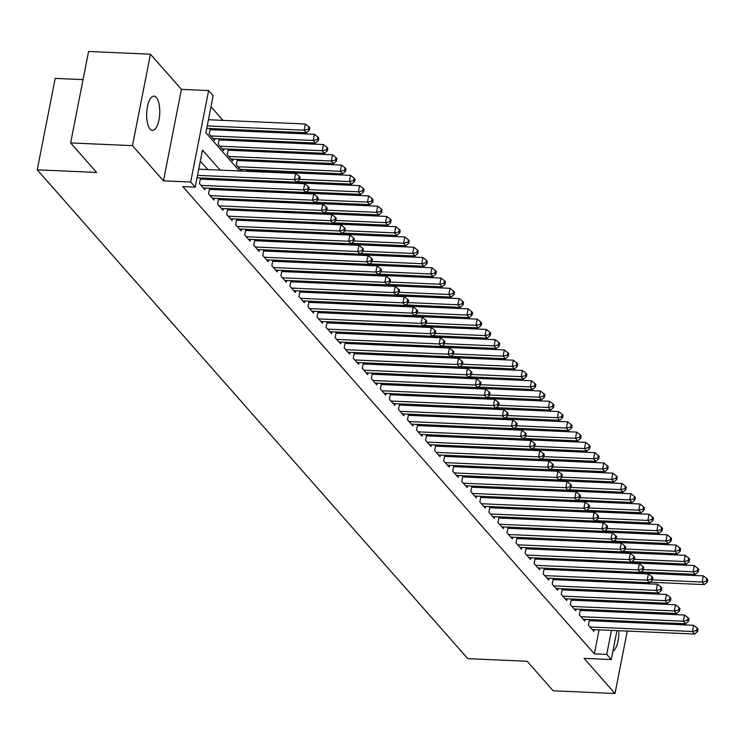 <?xml version="1.0" encoding="UTF-8"?>
<svg xmlns="http://www.w3.org/2000/svg" width="745" height="745" viewBox="0 0 745 745"><rect width="100%" height="100%" fill="white"/><g stroke="black" fill="none" stroke-linecap="round" stroke-linejoin="round"><path stroke-width="1.12" d="M156.32 97.455A17.144 6.528 92.5 0 0 153.973 96.152A17.144 6.528 92.5 0 0 146.951 109.785A17.144 6.528 92.5 0 0 150.118 129.099A17.144 6.528 92.5 0 0 152.464 130.403A17.144 6.528 92.5 0 0 159.486 116.769A17.144 6.528 92.5 0 0 156.32 97.455M632.803 602.873L632.635 601.699M83.049 79.613L55.195 78.383L37.25 169.832L467.776 658.654L527.162 661.271L553.163 690.801L615.016 693.521L627.271 631.071M37.25 169.832L96.636 172.449L70.626 142.928L88.571 51.48L150.434 54.199L132.489 145.657L163.462 180.83L190.683 182.022L208.628 90.573L213.144 95.705L205.871 132.787L239.508 170.977M163.462 180.83L181.408 89.372L150.434 54.199M181.408 89.372L208.628 90.573M611.906 561.972L611.3 561.274M602.863 551.7L602.258 551.002M593.821 541.429L593.216 540.74M584.778 531.157L584.164 530.468M575.736 520.895L575.121 520.196M566.684 510.623L566.079 509.925M557.642 500.351L557.036 499.662M548.599 490.08L547.985 489.39M539.557 479.817L538.942 479.119M530.505 469.546L529.9 468.847M521.463 459.274L520.857 458.585M512.42 449.002L511.806 448.313M503.378 438.74L502.763 438.041M494.326 428.468L493.721 427.77M485.284 418.196L484.678 417.507M476.241 407.925L475.627 407.236M467.199 397.662L466.584 396.964M458.147 387.391L457.542 386.692M449.105 377.119L448.499 376.43M440.062 366.847L439.448 366.158M431.02 356.585L430.405 355.887M421.968 346.313L421.363 345.615M412.926 336.042L412.32 335.352M403.883 325.77L403.278 325.081M394.841 315.507L394.226 314.809M385.798 305.236L385.184 304.537M376.747 294.964L376.141 294.275M367.704 284.692L367.099 284.003M358.662 274.43L358.047 273.732M349.619 264.158L349.005 263.469M340.567 253.887L339.962 253.198M331.525 243.615L330.92 242.926M322.483 233.353L321.868 232.654M313.44 223.081L312.826 222.392M304.388 212.809L303.783 212.12M295.346 202.538L294.741 201.848M286.303 192.275L285.689 191.577M277.261 182.004L276.646 181.314M268.209 171.732L267.138 170.512M259.167 161.46L258.096 160.25M250.124 151.198L249.054 149.978M241.082 140.926L240.011 139.706M232.03 130.654L230.959 129.434M222.988 120.383L210.984 106.749M628.966 622.447L629.19 621.293M630.885 612.66L631.108 611.505M70.626 142.928L132.489 145.657M589.491 619.542L588.382 625.167L593.812 631.332L594.147 629.618M580.448 609.27L579.34 614.895L584.769 621.06L585.104 619.346M571.396 598.999L570.298 604.633L575.717 610.788L576.062 609.075M562.354 588.736L561.246 594.361L566.675 600.517L567.01 598.812M553.312 578.465L552.203 584.089L557.632 590.254L557.968 588.541M544.269 568.193L543.161 573.818L548.59 579.982L548.925 578.269M535.217 557.921L534.118 563.555L539.548 569.711L539.883 567.997M526.175 547.659L525.076 553.284L530.496 559.439L530.831 557.735M517.132 537.387L516.024 543.012L521.453 549.177L521.789 547.463M508.09 527.115L506.982 532.74L512.411 538.905L512.746 537.192M499.038 516.844L497.939 522.478L503.369 528.633L503.704 526.92M489.996 506.581L488.897 512.206L494.317 518.362L494.652 516.657M480.953 496.31L479.845 501.934L485.274 508.099L485.61 506.386M471.911 486.038L470.803 491.663L476.232 497.828L476.567 496.114M462.859 475.766L461.76 481.4L467.19 487.556L467.525 485.842M453.817 465.504L452.718 471.129L458.138 477.284L458.473 475.58M444.774 455.232L443.666 460.857L449.095 467.022L449.431 465.308M435.732 444.961L434.624 450.585L440.053 456.75L440.388 455.037M426.68 434.689L425.581 440.323L431.01 446.478L431.346 444.765M417.638 424.426L416.539 430.051L421.959 436.207L422.303 434.503M408.595 414.155L407.487 419.78L412.916 425.944L413.252 424.231M399.553 403.883L398.445 409.508L403.874 415.673L404.209 413.959M390.51 393.611L389.402 399.246L394.831 405.401L395.167 403.688M381.459 383.349L380.36 388.974L385.78 395.129L386.124 393.425M372.416 373.077L371.317 378.702L376.737 384.867L377.072 383.154M363.374 362.806L362.266 368.43L367.695 374.595L368.03 372.882M354.331 352.534L353.223 358.168L358.652 364.324L358.988 362.61M345.28 342.272L344.181 347.896L349.61 354.052L349.945 352.348M336.237 332L335.138 337.625L340.558 343.79L340.893 342.076M327.195 321.728L326.087 327.353L331.516 333.518L331.851 331.804M318.152 311.457L317.044 317.091L322.473 323.246L322.808 321.533M309.101 301.194L308.002 306.819L313.431 312.974L313.766 311.27M300.058 290.923L298.959 296.547L304.379 302.712L304.714 300.999M291.016 280.651L289.907 286.276L295.337 292.44L295.672 290.727M281.973 270.379L280.865 276.013L286.294 282.169L286.629 280.455M272.921 260.117L271.823 265.742L277.252 271.906L277.587 270.193M263.879 249.845L262.78 255.47L268.2 261.635L268.535 259.921M254.837 239.573L253.728 245.198L259.158 251.363L259.493 249.649M245.794 229.302L244.686 234.936L250.115 241.091L250.45 239.378M236.752 219.039L235.643 224.664L241.073 230.829L241.408 229.115M227.7 208.768L226.601 214.392L232.021 220.557L232.366 218.844M218.658 198.496L217.549 204.121L222.978 210.286L223.314 208.572M209.615 188.224L208.507 193.858L213.936 200.014L214.271 198.3M200.573 177.962L199.464 183.587L204.894 189.751L205.229 188.038M211.962 129.77L210.882 128.55M221.004 140.041L219.933 138.821M230.047 150.313L228.976 149.093M239.089 160.575L238.018 159.365M248.141 170.847L247.061 169.627M257.183 181.119L256.569 180.43M266.226 191.391L265.62 190.692M275.268 201.653L274.663 200.964M284.311 211.925L283.705 211.235M293.362 222.196L292.748 221.507M302.405 232.468L301.79 231.769M311.447 242.73L310.842 242.041M320.49 253.002L319.884 252.313M329.541 263.274L328.927 262.585M338.584 273.545L337.969 272.847M347.626 283.808L347.021 283.119M356.669 294.079L356.063 293.39M365.721 304.351L365.106 303.662M374.763 314.623L374.148 313.924M383.805 324.885L383.2 324.196M392.848 335.157L392.243 334.468M401.9 345.429L401.285 344.739M410.942 355.7L410.327 355.002M419.984 365.963L419.379 365.274M429.027 376.234L428.422 375.545M438.079 386.506L437.464 385.808M447.121 396.778L446.506 396.079M456.163 407.04L455.558 406.351M465.206 417.312L464.601 416.623M474.248 427.583L473.643 426.885M483.3 437.855L482.686 437.157M492.343 448.118L491.728 447.428M501.385 458.389L500.78 457.7M510.427 468.661L509.822 467.962M519.479 478.933L518.865 478.234M528.522 489.195L527.907 488.506M537.564 499.467L536.959 498.778M546.607 509.738L546.001 509.04M555.658 520.01L555.044 519.312M564.701 530.272L564.086 529.583M573.743 540.544L573.138 539.855M582.786 550.816L582.18 550.117M591.837 561.087L591.223 560.389M608.451 582.059L608.684 580.904M610.472 571.778L610.602 571.117M210.267 128.522L209.159 134.156L214.588 140.311L214.923 138.598M219.309 138.793L218.21 144.418L223.63 150.583L223.966 148.87M228.352 149.065L227.253 154.69L232.682 160.855L233.017 159.141M237.404 159.337L236.295 164.962L241.678 171.071M241.734 171.071L242.06 169.413M249.649 180.122L250.72 181.342M246.12 171.266L246.446 169.599M250.776 181.342L251.009 180.178M258.692 190.394L259.763 191.605M255.162 181.538L255.395 180.374M259.819 191.614L260.052 190.45M267.734 200.656L268.815 201.876M264.205 191.8L264.438 190.645M268.871 201.876L269.094 200.722M276.786 210.928L277.857 212.148M273.257 202.072L273.48 200.908M277.913 212.148L278.136 210.984M285.829 221.2L286.899 222.42M282.299 212.344L282.523 211.18M286.955 222.42L287.188 221.256M294.871 231.472L295.942 232.682M291.342 222.615L291.574 221.451M295.998 232.691L296.231 231.527M303.913 241.734L304.984 242.954M300.384 232.878L300.617 231.723M305.05 242.954L305.273 241.799M312.965 252.006L314.036 253.226M309.436 243.149L309.659 241.985M314.092 253.226L314.315 252.061M322.008 262.277L323.079 263.497M318.478 253.421L318.702 252.257M323.134 263.497L323.367 262.333M331.05 272.549L332.121 273.76M327.521 263.693L327.753 262.529M332.177 273.769L332.41 272.605M340.092 282.811L341.163 284.031M336.563 273.955L336.796 272.8M341.229 284.031L341.452 282.877M349.135 293.083L350.215 294.303M345.615 284.227L345.838 283.063M350.271 294.303L350.495 293.139M358.187 303.355L359.258 304.575M354.657 294.499L354.881 293.334M359.313 304.575L359.537 303.411M367.229 313.626L368.3 314.837M363.7 304.77L363.923 303.606M368.356 314.846L368.589 313.682M376.272 323.889L377.342 325.109M372.742 315.033L372.975 313.878M377.408 325.109L377.631 323.954M385.314 334.16L386.394 335.38M381.785 325.304L382.017 324.14M386.45 335.38L386.674 334.216M394.366 344.432L395.437 345.652M390.836 335.576L391.06 334.412M395.493 345.652L395.716 344.488M403.408 354.704L404.479 355.914M399.879 345.848L400.102 344.684M404.535 355.924L404.768 354.76M412.451 364.966L413.522 366.186M408.921 356.11L409.154 354.955M413.577 366.186L413.81 365.031M421.493 375.238L422.573 376.458M417.964 366.382L418.196 365.218M422.629 376.458L422.853 375.294M430.545 385.51L431.616 386.729M427.015 376.653L427.239 375.489M431.672 386.729L431.895 385.565M439.587 395.772L440.658 396.992M436.058 386.925L436.281 385.761M440.714 397.001L440.947 395.837M448.63 406.044L449.701 407.264M445.1 397.187L445.333 396.033M449.757 407.264L449.989 406.109M457.672 416.315L458.752 417.535M454.143 407.459L454.376 406.295M458.808 417.535L459.032 416.371M466.724 426.587L467.795 427.807M463.194 417.731L463.418 416.567M467.851 427.807L468.074 426.643M475.766 436.849L476.837 438.069M472.237 428.003L472.46 426.838M476.893 438.079L477.126 436.915M484.809 447.121L485.88 448.341M481.279 438.265L481.512 437.11M485.936 448.341L486.168 447.186M493.851 457.393L494.922 458.613M490.322 448.537L490.555 447.373M494.987 458.613L495.211 457.449M502.903 467.664L503.974 468.884M499.374 458.808L499.597 457.644M504.03 468.884L504.253 467.72M511.945 477.927L513.016 479.147M508.416 469.08L508.639 467.916M513.072 479.156L513.305 477.992M520.988 488.199L522.059 489.418M517.458 479.342L517.682 478.188M522.115 489.418L522.347 488.264M530.03 498.47L531.101 499.69M526.501 489.614L526.734 488.45M531.166 499.69L531.39 498.526M539.073 508.742L540.153 509.962M535.553 499.886L535.776 498.722M540.209 509.962L540.432 508.798M548.124 519.004L549.195 520.224M544.595 510.157L544.818 508.993M549.251 520.234L549.475 519.069M557.167 529.276L558.238 530.496M553.637 520.42L553.861 519.265M558.294 530.496L558.527 529.341M566.209 539.548L567.28 540.768M562.68 530.691L562.913 529.527M567.345 540.768L567.569 539.604M575.252 549.819L576.332 551.03M571.722 540.963L571.955 539.799M576.388 551.039L576.611 549.875M584.304 560.082L585.374 561.302M580.774 551.235L580.998 550.071M585.43 561.311L585.654 560.147M593.346 570.353L594.417 571.573M589.817 561.497L590.04 560.342M594.473 571.573L594.706 570.419M602.388 580.625L603.459 581.845M598.859 571.769L599.092 570.605M600.88 571.35L600.265 570.661M603.515 581.845L603.748 580.681M220.129 170.121L202.482 150.08L195.209 187.163L182.832 186.613L594.361 653.868L599.082 629.832M600.777 621.209L601.001 620.045M596.671 611.161L595.6 609.941M587.628 600.889L586.557 599.669M578.586 590.617L577.515 589.397M569.543 580.346L568.463 579.126M560.491 570.083L559.421 568.863M551.449 559.812L550.378 558.592M542.407 549.54L541.336 548.32M533.364 539.268L532.284 538.048M524.312 529.006L523.241 527.786M515.27 518.734L514.199 517.514M506.228 508.463L505.157 507.243M497.185 498.191L496.105 496.971M488.133 487.928L487.062 486.709M479.091 477.657L478.02 476.437M470.048 467.385L468.978 466.165M461.006 457.113L459.935 455.903M451.954 446.851L450.883 445.631M442.912 436.579L441.841 435.359M433.869 426.308L432.798 425.088M424.827 416.036L423.756 414.825M415.785 405.774L414.704 404.554M406.733 395.502L405.662 394.282M397.69 385.23L396.619 384.01M388.648 374.959L387.577 373.748M379.605 364.696L378.525 363.476M370.554 354.424L369.483 353.204M361.511 344.153L360.44 342.933M352.469 333.881L351.398 332.67M343.426 323.619L342.346 322.399M334.375 313.347L333.304 312.127M325.332 303.075L324.261 301.855M316.29 292.804L315.219 291.593M307.247 282.541L306.176 281.321M298.196 272.27L297.125 271.05M289.153 261.998L288.082 260.778M280.111 251.726L279.04 250.516M271.068 241.464L269.997 240.244M262.026 231.192L260.946 229.972M252.974 220.92L251.903 219.701M243.932 210.649L242.861 209.438M234.889 200.386L233.818 199.166M225.847 190.115L224.767 188.895M216.795 179.843L215.724 178.623M207.753 169.571L200.312 161.125M202.258 179.2L201.187 177.99M211.301 189.472L210.23 188.252M220.352 199.744L219.272 198.524M229.395 210.016L228.324 208.796M238.437 220.278L237.366 219.067M247.48 230.55L246.409 229.33M256.531 240.821L255.451 239.601M265.574 251.093L264.503 249.873M274.616 261.355L273.545 260.145M283.659 271.627L282.588 270.407M292.711 281.899L291.63 280.679M301.753 292.17L300.682 290.95M310.795 302.433L309.724 301.222M319.838 312.704L318.767 311.485M328.88 322.976L327.809 321.756M337.932 333.248L336.861 332.028M346.974 343.51L345.904 342.3M356.017 353.782L354.946 352.562M365.059 364.054L363.988 362.834M374.111 374.325L373.031 373.105M383.154 384.588L382.083 383.368M392.196 394.859L391.125 393.639M401.238 405.131L400.167 403.911M410.29 415.403L409.21 414.183M419.333 425.665L418.262 424.445M428.375 435.937L427.304 434.717M437.417 446.208L436.346 444.988M446.469 456.48L445.389 455.26M455.512 466.743L454.441 465.523M464.554 477.014L463.483 475.794M473.596 487.286L472.526 486.066M482.648 497.558L481.568 496.338M491.691 507.82L490.62 506.6M500.733 518.092L499.662 516.872M509.776 528.363L508.705 527.143M518.818 538.626L517.747 537.415M527.87 548.897L526.799 547.677M536.912 559.169L535.841 557.949M545.955 569.441L544.884 568.221M554.997 579.703L553.926 578.493M564.049 589.975L562.969 588.755M573.091 600.246L572.02 599.027M582.134 610.518L581.063 609.298M591.176 620.781L590.105 619.57M616.935 630.624L611.263 659.548L584.043 658.347L615.016 693.521M611.263 659.548L606.737 654.417L611.449 630.382M594.361 653.868L606.737 654.417M195.209 187.163L190.683 182.022M628.454 571.899L628.324 572.56M626.536 581.687L626.303 582.851M624.617 591.474L624.385 592.638M622.699 601.262L622.466 602.426M620.771 611.049L620.548 612.204M618.853 620.836L618.629 621.991M618.909 592.396L619.132 591.232M620.827 582.609L621.051 581.445M622.848 572.318L622.969 571.657M247.48 180.029L248.551 181.24M256.522 190.292L257.602 191.512M265.574 200.563L266.645 201.783M274.616 210.835L275.687 212.055M283.659 221.107L284.73 222.317M292.701 231.369L293.781 232.589M301.753 241.641L302.824 242.861M310.795 251.912L311.866 253.132M319.838 262.184L320.909 263.395M328.88 272.447L329.961 273.666M337.932 282.718L339.003 283.938M346.974 292.99L348.045 294.21M356.017 303.262L357.088 304.472M365.059 313.524L366.13 314.744M374.111 323.796L375.182 325.016M383.154 334.067L384.224 335.287M392.196 344.339L393.267 345.55M401.238 354.601L402.309 355.821M410.281 364.873L411.361 366.093M419.333 375.145L420.404 376.365M428.375 385.407L429.446 386.627M437.417 395.679L438.488 396.899M446.46 405.951L447.54 407.17M455.512 416.222L456.583 417.442M464.554 426.485L465.625 427.704M473.596 436.756L474.667 437.976M482.639 447.028L483.719 448.248M491.691 457.3L492.762 458.52M500.733 467.562L501.804 468.782M509.776 477.834L510.846 479.054M518.818 488.105L519.898 489.325M527.87 498.377L528.941 499.597M536.912 508.639L537.983 509.859M545.955 518.911L547.026 520.131M554.997 529.183L556.068 530.403M564.049 539.454L565.12 540.665M573.091 549.717L574.162 550.937M582.134 559.989L583.205 561.208M591.176 570.26L592.247 571.48M600.219 580.532L601.299 581.743M609.27 590.794L610.341 592.014M609.047 611.701L607.976 610.481M600.004 601.429L598.924 600.209M590.953 591.167L589.882 589.947M581.91 580.895L580.839 579.675M572.868 570.623L571.797 569.404M563.825 560.352L562.745 559.141M554.774 550.089L553.703 548.869M545.731 539.818L544.66 538.598M536.689 529.546L535.618 528.326M527.646 519.274L526.566 518.064M518.595 509.012L517.524 507.792M509.552 498.74L508.481 497.52M500.51 488.469L499.439 487.249M491.467 478.197L490.396 476.986M482.415 467.935L481.344 466.715M473.373 457.663L472.302 456.443M464.331 447.391L463.26 446.171M455.288 437.119L454.217 435.909M446.246 426.857L445.165 425.637M437.194 416.585L436.123 415.365M428.151 406.314L427.081 405.094M419.109 396.042L418.038 394.831M410.067 385.78L408.986 384.56M401.015 375.508L399.944 374.288M391.972 365.236L390.901 364.016M382.93 354.965L381.859 353.754M373.888 344.702L372.807 343.482M364.836 334.43L363.765 333.211M355.793 324.159L354.722 322.939M346.751 313.887L345.68 312.676M337.709 303.625L336.628 302.405M328.657 293.353L327.586 292.133M319.614 283.081L318.543 281.861M310.572 272.81L309.501 271.599M301.529 262.547L300.459 261.327M292.478 252.276L291.407 251.056M283.435 242.004L282.364 240.784M274.393 231.732L273.322 230.522M265.35 221.47L264.279 220.25M256.308 211.198L255.228 209.978M247.256 200.927L246.185 199.707M238.214 190.655L237.143 189.444M229.171 180.392L228.1 179.173M613.144 621.749L613.377 620.594M612.893 651.242A17.144 6.528 92.5 0 0 618.75 630.698M197.518 175.354L294.443 179.629L296.696 182.19L197.043 177.804M198.738 169.18L295.653 173.445L294.443 179.629L298.698 178.688L299.602 179.713L300.086 177.236L299.183 176.211L298.698 178.688M299.183 176.211L295.653 173.445M296.696 182.19L299.602 179.713M206.738 128.373L306.4 132.759L304.137 130.189L305.348 124.015L208.432 119.74M308.393 129.248L309.296 130.282L309.79 127.805L308.877 126.78L308.393 129.248L304.137 130.189L207.222 125.924M309.296 130.282L306.4 132.759M305.348 124.015L308.877 126.78M201.048 185.384L303.485 189.891L305.748 192.461L203.31 187.954M200.34 179.117L304.696 183.717L303.485 189.891L307.741 188.951L308.644 189.984L309.128 187.507L308.225 186.483L307.741 188.951M308.225 186.483L304.696 183.717M305.748 192.461L308.644 189.984M210.09 195.656L312.528 200.163L314.79 202.733L212.353 198.217M209.382 189.388L313.738 193.989L312.528 200.163L316.783 199.222L317.696 200.247L318.18 197.779L317.268 196.755L316.783 199.222M317.268 196.755L313.738 193.989M314.79 202.733L317.696 200.247M219.132 205.918L321.57 210.435L323.833 213.005L221.395 208.488M218.434 199.66L322.79 204.251L321.57 210.435L325.835 209.494L326.738 210.518L327.223 208.051L326.319 207.017L325.835 209.494M326.319 207.017L322.79 204.251M323.833 213.005L326.738 210.518M228.184 216.19L330.622 220.706L332.875 223.267L230.438 218.76M227.476 209.932L331.832 214.523L330.622 220.706L334.878 219.766L335.781 220.79L336.265 218.313L335.362 217.289L334.878 219.766M335.362 217.289L331.832 214.523M332.875 223.267L335.781 220.79M213.005 138.514L315.442 143.031L313.179 140.46L314.39 134.286L210.043 129.686M317.445 139.52L318.348 140.544L318.832 138.076L317.929 137.052L317.445 139.52L313.179 140.46L210.742 135.953M318.348 140.544L315.442 143.031M314.39 134.286L317.929 137.052M222.047 148.786L324.485 153.302L322.231 150.732L323.442 144.549L219.086 139.958M326.487 149.792L327.39 150.816L327.875 148.348L326.971 147.314L326.487 149.792L322.231 150.732L219.794 146.216M327.39 150.816L324.485 153.302M323.442 144.549L326.971 147.314M231.099 159.058L333.537 163.565L331.274 161.004L332.484 154.82L228.128 150.229M335.529 160.063L336.433 161.088L336.917 158.611L336.014 157.586L335.529 160.063L331.274 161.004L228.836 156.487M336.433 161.088L333.537 163.565M332.484 154.82L336.014 157.586M240.141 169.329L342.579 173.836L340.316 171.266L341.527 165.092L237.171 160.492M344.572 170.326L345.475 171.359L345.969 168.882L345.056 167.858L344.572 170.326L340.316 171.266L237.879 166.759M345.475 171.359L342.579 173.836M341.527 165.092L345.056 167.858M237.227 226.461L339.664 230.969L341.927 233.539L239.49 229.032M236.519 220.194L340.875 224.794L339.664 230.969L343.92 230.028L344.823 231.062L345.308 228.585L344.404 227.56L343.92 230.028M344.404 227.56L340.875 224.794M341.927 233.539L344.823 231.062M297.264 181.715L351.621 184.108L349.358 181.538L350.569 175.364L246.213 170.763M353.624 180.597L354.527 181.622L355.011 179.154L354.108 178.13L353.624 180.597L349.358 181.538L299.676 179.349M354.527 181.622L351.621 184.108M350.569 175.364L354.108 178.13M246.269 236.733L348.707 241.24L350.969 243.811L248.532 239.294M245.561 230.466L349.917 235.066L348.707 241.24L352.962 240.3L353.866 241.324L354.359 238.856L353.447 237.832L352.962 240.3M353.447 237.832L349.917 235.066M350.969 243.811L353.866 241.324M306.307 191.987L360.664 194.38L358.401 191.81L359.621 185.626L255.265 181.035M362.666 190.869L363.569 191.893L364.054 189.426L363.15 188.392L362.666 190.869L358.401 191.81L308.719 189.621M363.569 191.893L360.664 194.38M359.621 185.626L363.15 188.392M255.312 246.995L357.749 251.512L360.012 254.082L257.574 249.566M254.613 240.737L358.96 245.328L357.749 251.512L362.014 250.571L362.917 251.596L363.402 249.128L362.498 248.094L362.014 250.571M362.498 248.094L358.96 245.328M360.012 254.082L362.917 251.596M315.349 202.249L369.716 204.642L367.453 202.081L368.663 195.898L264.307 191.307M371.708 201.141L372.612 202.165L373.096 199.688L372.193 198.664L371.708 201.141L367.453 202.081L317.761 199.893M372.612 202.165L369.716 204.642M368.663 195.898L372.193 198.664M264.363 257.267L366.801 261.784L369.054 264.345L266.617 259.837M263.656 251L368.011 255.6L366.801 261.784L371.057 260.843L371.96 261.868L372.444 259.39L371.541 258.366L371.057 260.843M371.541 258.366L368.011 255.6M369.054 264.345L371.96 261.868M324.392 212.521L378.758 214.914L376.495 212.344L377.706 206.169L273.35 201.569M380.751 211.403L381.654 212.437L382.138 209.96L381.235 208.935L380.751 211.403L376.495 212.344L326.804 210.155M381.654 212.437L378.758 214.914M377.706 206.169L381.235 208.935M273.406 267.539L375.843 272.046L378.106 274.616L275.669 270.109M272.698 261.272L377.054 265.872L375.843 272.046L380.099 271.106L381.002 272.139L381.487 269.662L380.583 268.638L380.099 271.106M380.583 268.638L377.054 265.872M378.106 274.616L381.002 272.139M333.443 222.792L387.8 225.186L385.538 222.615L386.748 216.441L282.392 211.841M389.793 221.675L390.706 222.699L391.19 220.231L390.287 219.207L389.793 221.675L385.538 222.615L335.855 220.427M390.706 222.699L387.8 225.186M386.748 216.441L390.287 219.207M282.448 277.81L384.886 282.318L387.149 284.888L284.711 280.371M281.74 271.543L386.096 276.144L384.886 282.318L389.141 281.377L390.045 282.402L390.538 279.934L389.626 278.909L389.141 281.377M389.626 278.909L386.096 276.144M387.149 284.888L390.045 282.402M342.486 233.064L396.843 235.457L394.58 232.887L395.8 226.703L291.444 222.112M398.845 231.946L399.748 232.971L400.233 230.503L399.329 229.469L398.845 231.946L394.58 232.887L344.898 230.699M399.748 232.971L396.843 235.457M395.8 226.703L399.329 229.469M291.491 288.073L393.928 292.589L396.191 295.16L293.754 290.643M290.783 281.815L395.139 286.406L393.928 292.589L398.193 291.649L399.096 292.673L399.581 290.205L398.677 289.172L398.193 291.649M398.677 289.172L395.139 286.406M396.191 295.16L399.096 292.673M351.528 243.326L405.885 245.72L403.632 243.159L404.842 236.975L300.486 232.384M407.887 242.218L408.791 243.243L409.275 240.765L408.372 239.741L407.887 242.218L403.632 243.159L353.94 240.97M408.791 243.243L405.885 245.72M404.842 236.975L408.372 239.741M300.542 298.345L402.971 302.861L405.233 305.422L302.796 300.915M299.835 292.077L404.19 296.678L402.971 302.861L407.236 301.921L408.139 302.945L408.623 300.468L407.72 299.443L407.236 301.921M407.72 299.443L404.19 296.678M405.233 305.422L408.139 302.945M360.571 253.598L414.937 255.991L412.674 253.421L413.885 247.247L309.529 242.647M416.93 252.481L417.833 253.514L418.317 251.037L417.414 250.013L416.93 252.481L412.674 253.421L362.983 251.233M417.833 253.514L414.937 255.991M413.885 247.247L417.414 250.013M309.585 308.616L412.022 313.124L414.285 315.694L311.848 311.187M308.877 302.349L413.233 306.949L412.022 313.124L416.278 312.183L417.181 313.217L417.666 310.74L416.762 309.715L416.278 312.183M416.762 309.715L413.233 306.949M414.285 315.694L417.181 313.217M369.622 263.87L423.979 266.263L421.717 263.693L422.927 257.519L318.571 252.918M425.972 262.752L426.885 263.777L427.369 261.309L426.466 260.284L425.972 262.752L421.717 263.693L372.034 261.504M426.885 263.777L423.979 266.263M422.927 257.519L426.466 260.284M318.627 318.888L421.065 323.395L423.328 325.965L320.89 321.449M317.919 312.621L422.275 317.221L421.065 323.395L425.321 322.455L426.224 323.479L426.708 321.011L425.805 319.987L425.321 322.455M425.805 319.987L422.275 317.221M423.328 325.965L426.224 323.479M378.665 274.132L433.022 276.535L430.759 273.964L431.979 267.781L327.623 263.19M435.024 273.024L435.927 274.048L436.412 271.58L435.508 270.547L435.024 273.024L430.759 273.964L381.077 271.776M435.927 274.048L433.022 276.535M431.979 267.781L435.508 270.547M327.67 329.15L430.107 333.667L432.37 336.237L329.933 331.721M326.962 322.892L431.318 327.483L430.107 333.667L434.363 332.726L435.276 333.751L435.76 331.283L434.856 330.249L434.363 332.726M434.856 330.249L431.318 327.483M432.37 336.237L435.276 333.751M387.707 284.404L442.064 286.797L439.811 284.236L441.021 278.053L336.666 273.462M444.067 283.296L444.97 284.32L445.454 281.843L444.551 280.818L444.067 283.296L439.811 284.236L390.119 282.048M444.97 284.32L442.064 286.797M441.021 278.053L444.551 280.818M336.721 339.422L439.15 343.939L441.413 346.5L338.975 341.992M336.014 333.155L440.37 337.755L439.15 343.939L443.415 342.998L444.318 344.022L444.802 341.545L443.899 340.521L443.415 342.998M443.899 340.521L440.37 337.755M441.413 346.5L444.318 344.022M396.75 294.675L451.116 297.069L448.853 294.499L450.064 288.324L345.708 283.724M453.109 293.558L454.012 294.592L454.497 292.115L453.593 291.09L453.109 293.558L448.853 294.499L399.162 292.31M454.012 294.592L451.116 297.069M450.064 288.324L453.593 291.09M345.764 349.694L448.201 354.201L450.455 356.771L348.027 352.264M345.056 343.426L449.412 348.027L448.201 354.201L452.457 353.26L453.36 354.294L453.845 351.817L452.941 350.793L452.457 353.26M452.941 350.793L449.412 348.027M450.455 356.771L453.36 354.294M405.801 304.947L460.159 307.34L457.896 304.77L459.106 298.596L354.75 293.996M462.151 303.83L463.064 304.854L463.548 302.386L462.636 301.362L462.151 303.83L457.896 304.77L408.204 302.582M463.064 304.854L460.159 307.34M459.106 298.596L462.636 301.362M354.806 359.965L457.244 364.473L459.507 367.043L357.069 362.526M354.099 353.698L458.454 358.298L457.244 364.473L461.5 363.532L462.403 364.556L462.887 362.089L461.984 361.064L461.5 363.532M461.984 361.064L458.454 358.298M459.507 367.043L462.403 364.556M414.844 315.21L469.201 317.612L466.938 315.042L468.158 308.858L363.802 304.267M471.203 314.101L472.106 315.126L472.591 312.658L471.687 311.624L471.203 314.101L466.938 315.042L417.256 312.853M472.106 315.126L469.201 317.612M468.158 308.858L471.687 311.624M363.849 370.228L466.286 374.744L468.549 377.315L366.112 372.798M363.141 363.97L467.497 368.561L466.286 374.744L470.542 373.804L471.455 374.828L471.939 372.36L471.036 371.327L470.542 373.804M471.036 371.327L467.497 368.561M468.549 377.315L471.455 374.828M423.886 325.481L478.243 327.875L475.99 325.314L477.2 319.13L372.845 314.539M480.246 324.373L481.149 325.397L481.633 322.92L480.73 321.896L480.246 324.373L475.99 325.314L426.298 323.125M481.149 325.397L478.243 327.875M477.2 319.13L480.73 321.896M372.891 380.499L475.329 385.016L477.592 387.577L375.154 383.07M372.193 374.232L476.549 378.833L475.329 385.016L479.594 384.075L480.497 385.1L480.981 382.623L480.078 381.598L479.594 384.075M480.078 381.598L476.549 378.833M477.592 387.577L480.497 385.1M432.929 335.753L487.295 338.146L485.032 335.576L486.243 329.402L381.887 324.801M489.288 334.635L490.191 335.669L490.676 333.192L489.772 332.168L489.288 334.635L485.032 335.576L435.341 333.387M490.191 335.669L487.295 338.146M486.243 329.402L489.772 332.168M381.943 390.771L484.38 395.278L486.634 397.849L384.206 393.332M381.235 384.504L485.591 389.104L484.38 395.278L488.636 394.338L489.539 395.372L490.024 392.894L489.12 391.87L488.636 394.338M489.12 391.87L485.591 389.104M486.634 397.849L489.539 395.372M441.981 346.025L496.338 348.418L494.075 345.848L495.285 339.673L390.929 335.073M498.331 344.907L499.234 345.931L499.727 343.464L498.815 342.439L498.331 344.907L494.075 345.848L444.383 343.659M499.234 345.931L496.338 348.418M495.285 339.673L498.815 342.439M390.985 401.043L493.423 405.55L495.686 408.12L393.248 403.604M390.278 394.776L494.633 399.376L493.423 405.55L497.679 404.61L498.582 405.634L499.066 403.166L498.163 402.142L497.679 404.61M498.163 402.142L494.633 399.376M495.686 408.12L498.582 405.634M451.023 356.287L505.38 358.69L503.117 356.119L504.328 349.936L399.981 345.345M507.382 355.179L508.286 356.203L508.77 353.735L507.867 352.702L507.382 355.179L503.117 356.119L453.435 353.931M508.286 356.203L505.38 358.69M504.328 349.936L507.867 352.702M400.028 411.305L502.465 415.822L504.728 418.392L402.291 413.875M399.32 405.047L503.676 409.638L502.465 415.822L506.721 414.881L507.634 415.906L508.118 413.438L507.205 412.404L506.721 414.881M507.205 412.404L503.676 409.638M504.728 418.392L507.634 415.906M460.065 366.559L514.423 368.952L512.169 366.391L513.38 360.208L409.024 355.616M516.425 365.45L517.328 366.475L517.812 363.998L516.909 362.973L516.425 365.45L512.169 366.391L462.477 364.203M517.328 366.475L514.423 368.952M513.38 360.208L516.909 362.973M409.07 421.577L511.508 426.093L513.771 428.654L411.333 424.147M408.372 415.31L512.728 419.91L511.508 426.093L515.773 425.144L516.676 426.177L517.16 423.7L516.257 422.676L515.773 425.144M516.257 422.676L512.728 419.91M513.771 428.654L516.676 426.177M469.108 376.83L523.474 379.224L521.211 376.653L522.422 370.479L418.066 365.879M525.467 375.713L526.37 376.747L526.855 374.269L525.951 373.245L525.467 375.713L521.211 376.653L471.52 374.465M526.37 376.747L523.474 379.224M522.422 370.479L525.951 373.245M418.122 431.849L520.559 436.356L522.813 438.926L420.376 434.41M417.414 425.581L521.77 430.182L520.559 436.356L524.815 435.415L525.719 436.449L526.203 433.972L525.3 432.947L524.815 435.415M525.3 432.947L521.77 430.182M522.813 438.926L525.719 436.449M478.16 387.102L532.517 389.495L530.254 386.925L531.464 380.751L427.108 376.151M534.51 385.985L535.413 387.009L535.897 384.541L534.994 383.517L534.51 385.985L530.254 386.925L480.562 384.737M535.413 387.009L532.517 389.495M531.464 380.751L534.994 383.517M427.164 442.12L529.602 446.628L531.865 449.198L429.427 444.681M426.457 435.853L530.812 440.453L529.602 446.628L533.858 445.687L534.761 446.711L535.245 444.244L534.342 443.219L533.858 445.687M534.342 443.219L530.812 440.453M531.865 449.198L534.761 446.711M487.202 397.364L541.559 399.767L539.296 397.197L540.507 391.013L436.151 386.422M543.561 396.256L544.465 397.281L544.949 394.813L544.046 393.779L543.561 396.256L539.296 397.197L489.614 395.008M544.465 397.281L541.559 399.767M540.507 391.013L544.046 393.779M436.207 452.383L538.644 456.899L540.907 459.469L438.47 454.953M435.499 446.125L539.855 450.716L538.644 456.899L542.9 455.959L543.803 456.983L544.297 454.515L543.384 453.481L542.9 455.959M543.384 453.481L539.855 450.716M540.907 459.469L543.803 456.983M496.245 407.636L550.602 410.029L548.339 407.468L549.559 401.285L445.203 396.685M552.604 406.528L553.507 407.552L553.991 405.075L553.088 404.051L552.604 406.528L548.339 407.468L498.656 405.28M553.507 407.552L550.602 410.029M549.559 401.285L553.088 404.051M445.249 462.654L547.687 467.171L549.95 469.732L447.512 465.225M444.551 456.387L548.897 460.987L547.687 467.171L551.952 466.221L552.855 467.255L553.339 464.778L552.436 463.753L551.952 466.221M552.436 463.753L548.897 460.987M549.95 469.732L552.855 467.255M505.287 417.908L559.653 420.301L557.39 417.731L558.601 411.557L454.245 406.956M561.646 416.79L562.55 417.824L563.034 415.347L562.13 414.322L561.646 416.79L557.39 417.731L507.699 415.542M562.55 417.824L559.653 420.301M558.601 411.557L562.13 414.322M454.301 472.926L556.739 477.433L558.992 480.004L456.555 475.487M453.593 466.659L557.949 471.259L556.739 477.433L560.994 476.493L561.898 477.526L562.382 475.049L561.479 474.025L560.994 476.493M561.479 474.025L557.949 471.259M558.992 480.004L561.898 477.526M514.329 428.179L568.696 430.573L566.433 428.003L567.643 421.828L463.288 417.228M570.689 427.062L571.592 428.086L572.076 425.619L571.173 424.594L570.689 427.062L566.433 428.003L516.741 425.814M571.592 428.086L568.696 430.573M567.643 421.828L571.173 424.594M463.343 483.198L565.781 487.705L568.044 490.275L465.606 485.759M462.636 476.93L566.992 481.531L565.781 487.705L570.037 486.764L570.94 487.789L571.424 485.321L570.521 484.297L570.037 486.764M570.521 484.297L566.992 481.531M568.044 490.275L570.94 487.789M523.381 438.442L577.738 440.844L575.475 438.274L576.686 432.091L472.33 427.5M579.731 437.334L580.644 438.358L581.128 435.89L580.225 434.856L579.731 437.334L575.475 438.274L525.793 436.086M580.644 438.358L577.738 440.844M576.686 432.091L580.225 434.856M472.386 493.46L574.823 497.977L577.086 500.547L474.649 496.03M471.678 487.202L576.034 491.793L574.823 497.977L579.079 497.036L579.982 498.06L580.467 495.593L579.563 494.559L579.079 497.036M579.563 494.559L576.034 491.793M577.086 500.547L579.982 498.06M532.424 448.714L586.781 451.107L584.518 448.546L585.738 442.362L481.382 437.762M588.783 447.605L589.686 448.63L590.17 446.153L589.267 445.128L588.783 447.605L584.518 448.546L534.836 446.357M589.686 448.63L586.781 451.107M585.738 442.362L589.267 445.128M481.428 503.732L583.866 508.248L586.129 510.809L483.691 506.302M480.721 497.464L585.076 502.065L583.866 508.248L588.131 507.298L589.034 508.332L589.519 505.855L588.615 504.831L588.131 507.298M588.615 504.831L585.076 502.065M586.129 510.809L589.034 508.332M541.466 458.985L595.823 461.379L593.569 458.808L594.78 452.634L490.424 448.034M597.825 457.868L598.729 458.901L599.213 456.424L598.31 455.4L597.825 457.868L593.569 458.808L543.878 456.62M598.729 458.901L595.823 461.379M594.78 452.634L598.31 455.4M490.48 514.003L592.908 518.511L595.171 521.081L492.734 516.564M489.772 507.736L594.128 512.337L592.908 518.511L597.173 517.57L598.077 518.595L598.561 516.127L597.658 515.102L597.173 517.57M597.658 515.102L594.128 512.337M595.171 521.081L598.077 518.595M550.508 469.257L604.875 471.65L602.612 469.08L603.822 462.906L499.467 458.305M606.868 468.139L607.771 469.164L608.255 466.696L607.352 465.672L606.868 468.139L602.612 469.08L552.92 466.892M607.771 469.164L604.875 471.65M603.822 462.906L607.352 465.672M499.522 524.275L601.96 528.782L604.223 531.353L501.785 526.836M498.815 518.008L603.171 522.608L601.96 528.782L606.216 527.842L607.119 528.866L607.603 526.398L606.7 525.374L606.216 527.842M606.7 525.374L603.171 522.608M604.223 531.353L607.119 528.866M559.56 479.519L613.917 481.922L611.654 479.352L612.865 473.168L508.509 468.577M615.91 478.411L616.823 479.435L617.307 476.968L616.404 475.934L615.91 478.411L611.654 479.352L561.972 477.163M616.823 479.435L613.917 481.922M612.865 473.168L616.404 475.934M508.565 534.538L611.002 539.054L613.265 541.624L510.828 537.108M507.857 528.279L612.213 532.871L611.002 539.054L615.258 538.114L616.162 539.138L616.646 536.67L615.743 535.636L615.258 538.114M615.743 535.636L612.213 532.871M613.265 541.624L616.162 539.138M568.603 489.791L622.96 492.184L620.697 489.623L621.917 483.44L517.561 478.839M624.962 488.683L625.865 489.707L626.349 487.23L625.446 486.206L624.962 488.683L620.697 489.623L571.015 487.435M625.865 489.707L622.96 492.184M621.917 483.44L625.446 486.206M517.607 544.809L620.045 549.326L622.308 551.887L519.87 547.379M516.9 538.542L621.255 543.142L620.045 549.326L624.301 548.376L625.213 549.41L625.698 546.932L624.794 545.908L624.301 548.376M624.794 545.908L621.255 543.142M622.308 551.887L625.213 549.41M577.645 500.063L632.002 502.456L629.749 499.886L630.959 493.712L526.603 489.111M634.004 498.945L634.908 499.979L635.392 497.502L634.489 496.477L634.004 498.945L629.749 499.886L580.057 497.697M634.908 499.979L632.002 502.456M630.959 493.712L634.489 496.477M526.659 555.081L629.087 559.588L631.35 562.158L528.913 557.642M525.951 548.814L630.307 553.414L629.087 559.588L633.352 558.648L634.256 559.672L634.74 557.204L633.837 556.18L633.352 558.648M633.837 556.18L630.307 553.414M631.35 562.158L634.256 559.672M586.688 510.334L641.054 512.728L638.791 510.157L640.002 503.983L535.646 499.383M643.047 509.217L643.95 510.241L644.434 507.773L643.531 506.749L643.047 509.217L638.791 510.157L589.099 507.969M643.95 510.241L641.054 512.728M640.002 503.983L643.531 506.749M535.702 565.353L638.139 569.86L640.393 572.43L537.964 567.913M534.994 559.085L639.35 563.686L638.139 569.86L642.395 568.919L643.298 569.944L643.782 567.476L642.879 566.451L642.395 568.919M642.879 566.451L639.35 563.686M640.393 572.43L643.298 569.944M595.739 520.597L650.096 522.999L647.833 520.429L649.044 514.246L544.688 509.654M652.089 519.489L653.002 520.513L653.486 518.045L652.573 517.011L652.089 519.489L647.833 520.429L598.142 518.241M653.002 520.513L650.096 522.999M649.044 514.246L652.573 517.011M544.744 575.615L647.182 580.132L649.444 582.702L547.007 578.185M544.036 569.357L648.392 573.948L647.182 580.132L651.437 579.191L652.341 580.215L652.825 577.747L651.922 576.714L651.437 579.191M651.922 576.714L648.392 573.948M649.444 582.702L652.341 580.215M604.782 530.868L659.139 533.262L656.876 530.701L658.086 524.517L553.74 519.917M661.141 529.76L662.044 530.785L662.529 528.307L661.625 527.283L661.141 529.76L656.876 530.701L607.194 528.512M662.044 530.785L659.139 533.262M658.086 524.517L661.625 527.283M553.786 585.887L656.224 590.403L658.487 592.964L556.049 588.457M553.079 579.619L657.435 584.22L656.224 590.403L660.48 589.453L661.392 590.487L661.877 588.01L660.973 586.986L660.48 589.453M660.973 586.986L657.435 584.22M658.487 592.964L661.392 590.487M613.824 541.14L668.181 543.533L665.928 540.963L667.138 534.789L562.782 530.189M670.183 540.023L671.087 541.056L671.571 538.579L670.668 537.555L670.183 540.023L665.928 540.963L616.236 538.775M671.087 541.056L668.181 543.533M667.138 534.789L670.668 537.555M562.829 596.158L665.266 600.666L667.529 603.236L565.092 598.719M562.13 589.891L666.486 594.491L665.266 600.666L669.532 599.725L670.435 600.749L670.919 598.282L670.016 597.257L669.532 599.725M670.016 597.257L666.486 594.491M667.529 603.236L670.435 600.749M622.867 551.412L677.233 553.805L674.97 551.235L676.181 545.061L571.825 540.46M679.226 550.294L680.129 551.319L680.613 548.851L679.71 547.826L679.226 550.294L674.97 551.235L625.279 549.046M680.129 551.319L677.233 553.805M676.181 545.061L679.71 547.826M571.881 606.43L674.318 610.937L676.572 613.507L574.144 608.991M571.173 600.163L675.529 604.763L674.318 610.937L678.574 609.997L679.477 611.021L679.962 608.553L679.058 607.529L678.574 609.997M679.058 607.529L675.529 604.763M676.572 613.507L679.477 611.021M631.918 561.674L686.275 564.077L684.012 561.507L685.223 555.323L580.867 550.732M688.268 560.566L689.172 561.59L689.665 559.122L688.753 558.089L688.268 560.566L684.012 561.507L634.321 559.318M689.172 561.59L686.275 564.077M685.223 555.323L688.753 558.089M580.923 616.692L683.361 621.209L685.624 623.779L583.186 619.263M580.215 610.434L684.571 615.025L683.361 621.209L687.616 620.268L688.52 621.293L689.004 618.825L688.101 617.791L687.616 620.268M688.101 617.791L684.571 615.025M685.624 623.779L688.52 621.293M640.961 571.946L695.318 574.339L693.055 571.778L694.265 565.595L589.91 560.994M697.32 570.838L698.223 571.862L698.708 569.385L697.804 568.361L697.32 570.838L693.055 571.778L643.373 569.59M698.223 571.862L695.318 574.339M694.265 565.595L697.804 568.361M589.966 626.964L692.403 631.481L694.666 634.042L592.228 629.534M589.258 620.697L693.614 625.297L692.403 631.481L696.659 630.531L697.571 631.564L698.056 629.087L697.143 628.063L696.659 630.531M697.143 628.063L693.614 625.297M694.666 634.042L697.571 631.564M650.003 582.218L704.36 584.611L702.107 582.041L703.317 575.866L598.961 571.266M706.362 581.1L707.266 582.134L707.75 579.657L706.847 578.632L706.362 581.1L702.107 582.041L652.415 579.852M707.266 582.134L704.36 584.611M703.317 575.866L706.847 578.632"/></g></svg>

